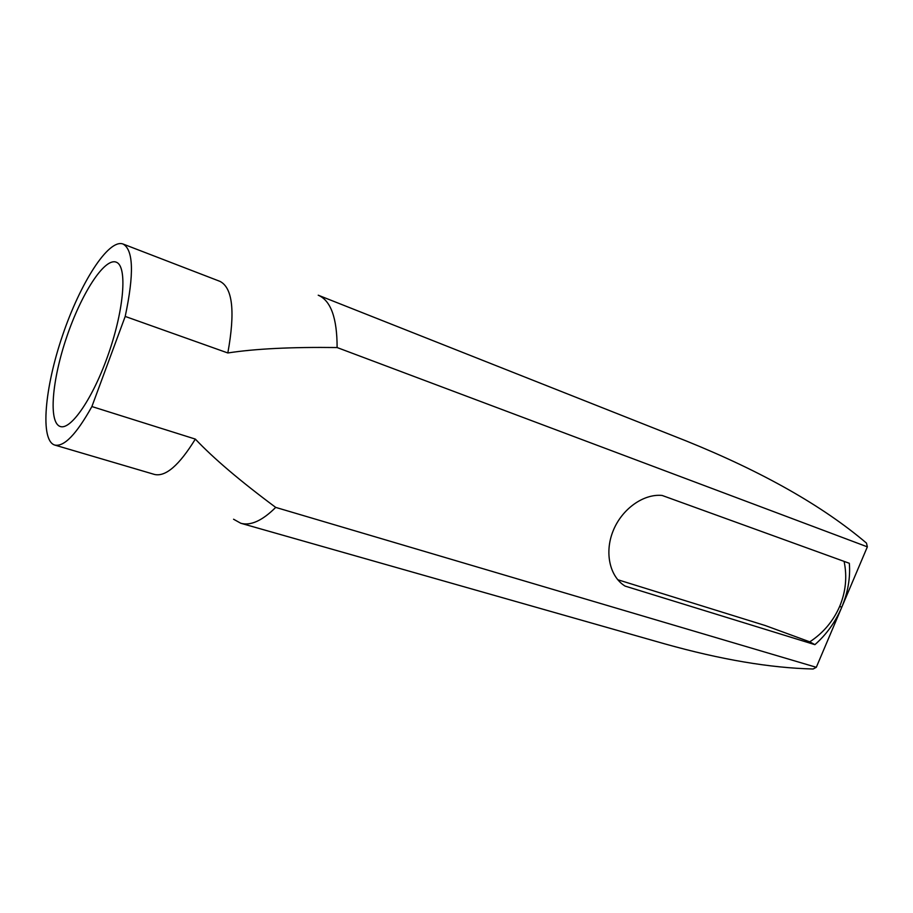 <?xml version="1.0" encoding="UTF-8"?>
<svg xmlns="http://www.w3.org/2000/svg" width="913" height="913" viewBox="0 0 913 913"><rect width="100%" height="100%" fill="white"/><g stroke="black" fill="none" stroke-linecap="round" stroke-linejoin="round"><path stroke-width="1.37" d="M844.103 561.392C847.264 576.651 845.803 591.624 839.709 606.312C833.307 621.091 823.321 632.937 809.763 641.85L765.254 625.542L617.736 579.721M233.568 519.235L240.781 523.252L664.687 643.848C720.779 659.597 770.264 667.974 813.152 669.001L816.302 667.3L275.715 507.4C240.381 481.162 213.585 458.394 195.336 439.096L91.893 406.547L125.207 316.434L227.828 352.966C255.047 348.766 291.487 346.951 337.114 347.545C337.114 318.032 330.826 300.582 318.226 295.207L686.336 441.002C762.697 471.907 822.75 505.95 866.483 543.109L867.35 546.853L841.729 607.316L839.709 606.312L841.729 607.316C835.349 622.118 826.413 634.558 814.898 644.658L809.763 641.85M814.898 644.658L625.051 586.078C609.69 576.639 604.269 552.502 613.182 530.738C621.97 508.929 643.539 493.579 662.119 495.451L849.33 563.287C850.471 577.769 847.937 592.446 841.729 607.316L816.302 667.3M240.781 523.252C250.653 525.991 262.293 520.707 275.715 507.4M337.114 347.545L867.35 546.853M116.807 262.43C127.227 267.281 124.111 308.777 108.784 353C93.594 397.269 70.974 430.457 60.269 426.497C48.275 422.742 52.03 379.934 66.717 336.977C81.223 293.963 104.299 257.751 116.099 262.111L116.807 262.43M125.207 316.434C134.2 273.889 133.458 249.751 122.981 243.999C108.396 238.624 80.161 283.213 62.518 335.55C44.646 387.797 39.875 440.397 54.712 445.053C64.024 447.119 76.418 434.291 91.893 406.547M227.828 352.966C235.303 311.801 232.701 287.937 220.033 281.398L122.981 243.999M54.712 445.053L154.468 474.44C165.607 477.054 179.222 465.276 195.336 439.096"/></g></svg>
